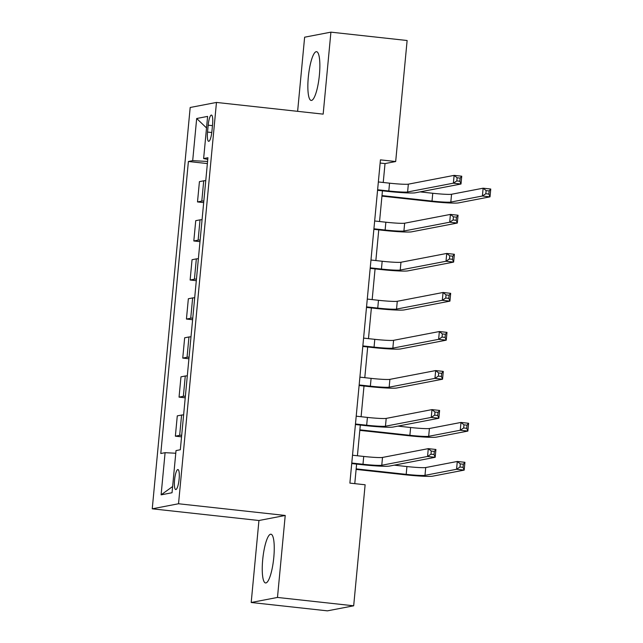 <?xml version="1.0" encoding="UTF-8"?>
<svg xmlns="http://www.w3.org/2000/svg" width="643" height="643" viewBox="0 0 643 643"><rect width="100%" height="100%" fill="white"/><g stroke="black" fill="none" stroke-linecap="round" stroke-linejoin="round"><path stroke-width="0.96" d="M273.789 557.521A24.522 5.401 -83.7 0 0 270.92 534.212A24.522 5.401 -83.7 0 0 262.706 559.651A24.522 5.401 -83.7 0 0 265.575 582.96A24.522 5.401 -83.7 0 0 273.789 557.521M319.402 74.99A24.522 5.401 -83.7 0 0 316.533 51.681A24.522 5.401 -83.7 0 0 308.319 77.12A24.522 5.401 -83.7 0 0 311.188 100.437A24.522 5.401 -83.7 0 0 319.402 74.99M179.116 479.115A10.063 2.218 -83.7 0 0 177.942 469.551A10.063 2.218 -83.7 0 0 174.566 479.991A10.063 2.218 -83.7 0 0 175.748 489.556A10.063 2.218 -83.7 0 0 179.116 479.115M251.196 602.491L277.479 597.443L285.227 515.461L258.944 520.509L251.196 602.491L327.408 610.85L353.682 605.802L365.128 484.774L349.88 483.11L380.439 159.858L395.678 161.53L407.123 40.509L330.912 32.15L304.629 37.198L297.621 111.335M258.944 520.509L152.246 508.814L190.183 107.485L216.466 102.438L178.529 503.758L152.246 508.814M208.179 125.184L207.528 132.056A9.749 2.146 -83.7 0 0 208.67 141.323A9.749 2.146 -83.7 0 0 211.933 131.212L212.584 124.34A9.749 2.146 -83.7 0 0 211.443 115.073A9.749 2.146 -83.7 0 0 208.179 125.184L212.455 125.65M207.576 161.449L192.691 160.662L188.391 161.489L160.79 453.508L165.09 452.68L175.772 453.243M192.691 160.662L196.678 118.505L207.617 116.399L203.63 158.564L207.769 159.4M165.09 452.68L161.104 494.845L172.043 492.739L176.021 450.582L180.321 449.754L207.922 157.736L203.63 158.564M277.479 597.443L353.682 605.802M285.227 515.461L178.529 503.758M216.466 102.438L323.164 114.132L330.912 32.15M383.236 182.483L385.028 163.579L395.678 161.53M354.775 483.64L356.616 464.101M357.412 455.758L360.313 425.063M361.101 416.72L364.002 386.017M364.79 377.682L367.692 346.979M368.479 338.644L371.381 307.941M372.168 299.606L375.07 268.903M375.858 260.56L378.759 229.864M379.547 221.522L382.448 190.818M380.142 163.041L385.028 163.579M188.391 161.489L207.376 163.571M205.752 180.699A12.579 0.828 -174.6 0 0 203.718 180.812L199.426 181.631L197.505 201.934L203.686 202.609M181.696 435.239A12.579 0.828 -174.6 0 0 179.662 435.343L175.362 436.171L181.543 436.846M175.362 436.171L177.283 415.868L181.583 415.048A12.579 0.828 -174.6 0 1 183.617 414.936M185.385 396.201A12.579 0.828 -174.6 0 0 183.351 396.305L179.051 397.133L185.232 397.808M179.051 397.133L180.972 376.83L185.272 376.002A12.579 0.828 -174.6 0 1 187.306 375.898M189.074 357.162A12.579 0.828 -174.6 0 0 187.041 357.267L182.749 358.095L188.921 358.77M182.749 358.095L184.662 337.792L188.962 336.964A12.579 0.828 -174.6 0 1 190.995 336.86M192.763 318.124A12.579 0.828 -174.6 0 0 190.73 318.229L186.438 319.057L192.611 319.732M186.438 319.057L188.351 298.754L192.651 297.926A12.579 0.828 -174.6 0 1 194.684 297.822M196.453 279.078A12.579 0.828 -174.6 0 0 194.419 279.191L190.127 280.01L196.3 280.694M190.127 280.01L192.048 259.716L196.34 258.888A12.579 0.828 -174.6 0 1 198.374 258.783M200.15 240.04A12.579 0.828 -174.6 0 0 198.116 240.144L193.816 240.972L199.997 241.647M193.816 240.972L195.737 220.67L200.029 219.85A12.579 0.828 -174.6 0 1 202.063 219.737M203.839 201.002A12.579 0.828 -174.6 0 0 201.806 201.106L197.505 201.934M206.524 127.941L196.678 118.505M161.104 494.845L172.629 486.526M377.61 189.757L388.814 190.987A15.721 1.037 -174.6 0 0 407.606 191.976L453.387 183.175L454.127 175.37L461.746 176.206L461.007 184.011L415.225 192.812A23.582 1.559 5.4 0 1 387.038 191.325L377.562 190.288M378.349 181.945L389.554 183.175A15.721 1.037 -174.6 0 0 408.345 184.163L454.127 175.37L457.109 177.781L456.819 180.908L459.866 181.246L460.163 178.119L457.109 177.781M459.866 181.246L461.007 184.011L453.387 183.175L456.819 180.908M460.163 178.119L461.746 176.206M381.998 195.593L432.024 201.082A15.721 1.037 -174.6 0 0 450.823 202.071L482.395 196.002L483.126 188.198L490.754 189.034L490.014 196.838L458.443 202.907A23.582 1.559 5.4 0 1 430.247 201.42L381.95 196.123M420.064 191.879L432.763 193.27A15.721 1.037 -174.6 0 0 451.555 194.258L483.126 188.198L486.116 190.609L485.827 193.736L488.873 194.065L489.17 190.947L486.116 190.609M488.873 194.065L490.014 196.838L482.395 196.002L485.827 193.736M489.17 190.947L490.754 189.034M373.921 228.795L385.125 230.025A15.721 1.037 -174.6 0 0 403.917 231.014L449.698 222.213L450.43 214.408L458.057 215.244L457.318 223.049L411.536 231.85A23.582 1.559 5.4 0 1 383.349 230.363L373.872 229.326M374.66 220.983L385.864 222.213A15.721 1.037 -174.6 0 0 404.656 223.201L450.43 214.408L453.419 216.828L453.13 219.946L456.176 220.284L456.474 217.157L453.419 216.828M456.176 220.284L457.318 223.049L449.698 222.213L453.13 219.946M456.474 217.157L458.057 215.244M370.231 267.834L381.436 269.063A15.721 1.037 -174.6 0 0 400.227 270.052L446.009 261.259L446.74 253.446L454.368 254.282L453.628 262.095L407.847 270.888A23.582 1.559 5.4 0 1 379.659 269.401L370.183 268.364M370.971 260.029L382.175 261.251A15.721 1.037 -174.6 0 0 400.967 262.248L446.74 253.446L449.73 255.866L449.433 258.984L452.487 259.322L452.776 256.195L449.73 255.866M452.487 259.322L453.628 262.095L446.009 261.259L449.433 258.984M452.776 256.195L454.368 254.282M366.542 306.872L377.746 308.101A15.721 1.037 -174.6 0 0 396.538 309.09L442.312 300.297L443.051 292.485L450.671 293.321L449.939 301.133L404.158 309.926A23.582 1.559 5.4 0 1 375.97 308.447L366.494 307.402M367.282 299.067L378.478 300.297A15.721 1.037 -174.6 0 0 397.278 301.286L443.051 292.485L446.041 294.904L445.744 298.031L448.798 298.36L449.087 295.241L446.041 294.904M448.798 298.36L449.939 301.133L442.312 300.297L445.744 298.031M449.087 295.241L450.671 293.321M362.853 345.91L374.057 347.14A15.721 1.037 -174.6 0 0 392.849 348.128L438.622 339.335L439.362 331.531L446.981 332.367L446.242 340.171L400.468 348.964A23.582 1.559 5.4 0 1 372.281 347.485L362.805 346.44M363.592 338.105L374.789 339.335A15.721 1.037 -174.6 0 0 393.588 340.324L439.362 331.531L442.352 333.942L442.054 337.069L445.101 337.398L445.398 334.28L442.352 333.942M445.101 337.398L446.242 340.171L438.622 339.335L442.054 337.069M445.398 334.28L446.981 332.367M359.164 384.956L370.36 386.178A15.721 1.037 -174.6 0 0 389.16 387.174L434.933 378.373L435.673 370.569L443.292 371.405L442.553 379.209L396.779 388.002A23.582 1.559 5.4 0 1 368.584 386.523L359.107 385.487M359.903 377.144L371.099 378.373A15.721 1.037 -174.6 0 0 389.891 379.362L435.673 370.569L438.663 372.98L438.365 376.107L441.411 376.436L441.709 373.318L438.663 372.98M441.411 376.436L442.553 379.209L434.933 378.373L438.365 376.107M441.709 373.318L443.292 371.405M355.475 423.994L366.671 425.224A15.721 1.037 -174.6 0 0 385.462 426.213L431.244 417.411L431.983 409.607L439.603 410.443L438.864 418.247L393.09 427.048A23.582 1.559 5.4 0 1 364.894 425.562L355.418 424.525M356.206 416.182L367.41 417.411A15.721 1.037 -174.6 0 0 386.202 418.4L431.983 409.607L434.973 412.026L434.676 415.145L437.722 415.482L438.02 412.356L434.973 412.026M437.722 415.482L438.864 418.247L431.244 417.411L434.676 415.145M438.02 412.356L439.603 410.443M359.855 429.829L409.88 435.319A15.721 1.037 -174.6 0 0 428.68 436.308L460.251 430.239L460.991 422.435L468.61 423.271L467.871 431.075L436.3 437.144A23.582 1.559 5.4 0 1 408.112 435.657L359.807 430.36M397.921 426.116L410.62 427.507A15.721 1.037 -174.6 0 0 429.42 428.503L460.991 422.435L463.973 424.846L463.683 427.973L466.73 428.31L467.027 425.184L463.973 424.846M466.73 428.31L467.871 431.075L460.251 430.239L463.683 427.973M467.027 425.184L468.61 423.271M351.777 463.032L362.982 464.262A15.721 1.037 -174.6 0 0 381.773 465.251L427.555 456.458L428.294 448.645L435.914 449.481L435.174 457.294L389.401 466.087A23.582 1.559 5.4 0 1 361.205 464.6L351.729 463.563M352.517 455.228L363.721 456.45A15.721 1.037 -174.6 0 0 382.513 457.438L428.294 448.645L431.276 451.065L430.987 454.183L434.033 454.521L434.33 451.394L431.276 451.065M434.033 454.521L435.174 457.294L427.555 456.458L430.987 454.183M434.33 451.394L435.914 449.481M356.166 468.876L406.191 474.357A15.721 1.037 -174.6 0 0 424.991 475.346L456.562 469.277L457.294 461.473L464.921 462.309L464.182 470.113L432.61 476.182A23.582 1.559 5.4 0 1 404.415 474.703L356.118 469.406M394.231 465.154L406.931 466.553A15.721 1.037 -174.6 0 0 425.722 467.541L457.294 461.473L460.284 463.892L459.994 467.011L463.04 467.348L463.338 464.222L460.284 463.892M463.04 467.348L464.182 470.113L456.562 469.277L459.994 467.011M463.338 464.222L464.921 462.309M201.806 201.106L203.718 180.812M198.116 240.144L200.029 219.85M194.419 279.191L196.34 258.888M190.73 318.229L192.651 297.926M187.041 357.267L188.962 336.964M183.351 396.305L185.272 376.002M179.662 435.343L181.583 415.048M211.788 132.522L207.528 132.056M389.554 183.175L388.814 190.987M408.345 184.163L407.606 191.976M432.763 193.27L432.024 201.082M451.555 194.258L450.823 202.071M385.864 222.213L385.125 230.025M404.656 223.201L403.917 231.014M382.175 261.251L381.436 269.063M400.967 262.248L400.227 270.052M378.478 300.297L377.746 308.101M397.278 301.286L396.538 309.09M374.789 339.335L374.057 347.14M393.588 340.324L392.849 348.128M371.099 378.373L370.36 386.178M389.891 379.362L389.16 387.174M367.41 417.411L366.671 425.224M386.202 418.4L385.462 426.213M410.62 427.507L409.88 435.319M429.42 428.503L428.68 436.308M363.721 456.45L362.982 464.262M382.513 457.438L381.773 465.251M406.931 466.553L406.191 474.357M425.722 467.541L424.991 475.346"/></g></svg>
